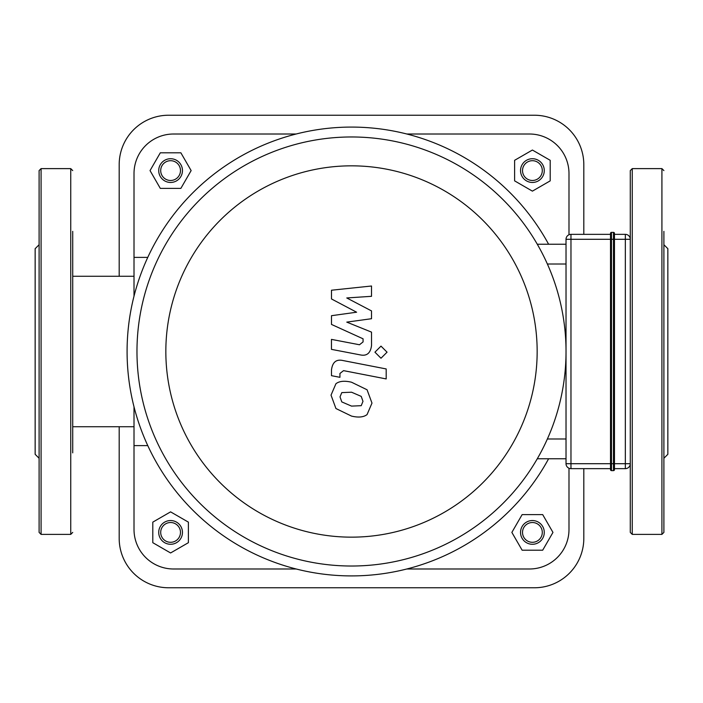 <?xml version="1.0" encoding="UTF-8"?>
<svg xmlns="http://www.w3.org/2000/svg" width="703" height="703" viewBox="0 0 703 703"><rect width="100%" height="100%" fill="white"/><g stroke="black" fill="none" stroke-linecap="round" stroke-linejoin="round"><path stroke-width="1.05" d="M663.896 244.732L667.85 248.686L667.85 454.314L663.896 458.268M610.512 233.361A0.984 0.984 0 0 1 611.496 232.377A0.984 0.984 0 0 0 610.512 233.361L610.512 469.639A0.984 0.984 0 0 0 611.496 470.623L613.473 470.623A0.984 0.984 0 0 0 614.466 469.639L614.466 463.708L614.466 468.646L625.336 468.646A4.939 4.939 0 0 0 630.283 463.708L630.283 532.408L632.261 534.385L661.918 534.385L663.896 532.408L663.896 231.357M625.336 468.646L625.336 463.708L614.466 463.708L614.466 239.292L625.336 239.292L625.336 463.708L630.283 463.708L630.283 170.592L632.261 168.615L632.261 534.385M72.717 452.864L72.717 231.357M39.104 471.643L39.104 268.924M39.104 244.732L35.15 248.686L35.15 454.314L39.104 458.268M39.104 532.408L39.104 170.592L41.082 168.615L41.082 534.385L39.104 532.408M72.717 532.408L70.739 534.385L41.082 534.385M72.717 268.924L72.717 276.27L134.009 276.27M134.009 426.73L72.717 426.73L72.717 434.076M611.496 470.623L611.496 463.708L610.512 463.708L610.512 239.292L611.496 239.292L611.496 232.377L613.473 232.377L613.473 470.623A0.993 0.993 0 0 0 614.466 469.639L614.466 468.646M614.466 233.361A0.984 0.984 0 0 0 613.473 232.377A0.984 0.984 0 0 1 614.466 233.361L614.466 239.292L614.466 233.361A0.984 0.984 0 0 0 613.473 232.377M610.512 234.354L570.968 234.354A4.939 4.939 0 0 0 566.02 239.292L566.02 463.708A4.939 4.939 0 0 0 570.968 468.646L610.512 468.646M625.336 234.354L625.336 239.292L630.283 239.292A4.939 4.939 0 0 0 625.336 234.354L614.466 234.354M610.512 463.708L566.02 463.708L566.02 458.76L537.285 458.76M566.02 244.24L537.285 244.24L566.02 244.24L566.02 239.292L570.968 239.292L570.968 234.354M331.482 298.951L356.614 312.211L331.482 315.7L331.482 324.426L363.073 338.811L363.073 341.913L359.479 344.76L331.456 339.382L331.456 349.365L360.138 354.866C366.799 356.342 370.604 353.178 371.544 345.358L371.518 332.124L346.772 322.123L371.518 318.714L371.518 310.911L346.772 297.958L371.518 296.315L371.518 286.007L331.482 290.225L331.482 298.951M361.219 405.684L362.985 401.343L361.219 396.387L351.535 392.204L341.781 392.617L340.015 396.879L341.781 401.905L351.535 406.106L361.219 405.684M367.063 389.77L351.535 382.221C344.575 380.569 339.373 381.07 335.937 383.724L331.025 395.13L335.937 408.531L351.535 416.097C358.442 417.731 363.618 417.222 367.063 414.577L371.984 403.091L367.063 389.77M386.193 368.943L342.932 360.534C336.271 359.022 332.457 362.177 331.482 369.989L331.482 375.674L339.936 377.318L339.936 373.478L343.547 370.639L386.193 378.926L386.193 368.943M374.936 352.177L380.991 358.24L387.054 352.177L380.991 346.122L374.936 352.177M351.5 537.154A185.654 185.654 0 0 1 190.715 258.669A185.654 185.654 0 0 1 512.285 258.669A185.654 185.654 0 0 1 351.5 537.154M351.5 566.02A214.52 214.52 0 0 0 537.285 244.24A214.52 214.52 0 0 0 165.715 244.24A214.52 214.52 0 0 0 351.5 566.02M548.612 458.76A224.406 224.406 0 0 1 130.178 388.61A224.406 224.406 0 0 1 548.612 244.24M147.779 445.614L134.009 445.614L134.009 406.8M134.009 296.2L134.009 257.386L147.779 257.386M134.009 257.386L134.009 173.553A39.544 39.544 0 0 1 173.553 134.009L296.2 134.009M296.2 568.991L173.553 568.991A39.544 39.544 0 0 1 134.009 529.447L134.009 445.614M568.991 468.233L568.991 529.447A39.544 39.544 0 0 1 529.447 568.991L406.8 568.991M406.8 134.009L529.447 134.009A39.544 39.544 0 0 1 568.991 173.553L568.991 234.767M119.185 276.27L119.185 164.66A49.43 49.43 0 0 1 168.615 115.23L534.385 115.23A49.43 49.43 0 0 1 583.815 164.66L583.815 234.354M119.185 426.73L119.185 538.34A49.43 49.43 0 0 0 168.615 587.77L534.385 587.77A49.43 49.43 0 0 0 583.815 538.34L583.815 468.646M522.522 532.408A9.886 9.886 0 0 1 537.356 523.849A9.886 9.886 0 0 1 537.356 540.976A9.886 9.886 0 0 1 522.522 532.408M520.545 532.408A11.863 11.863 0 0 0 538.34 542.69A11.863 11.863 0 0 0 538.34 522.136A11.863 11.863 0 0 0 520.545 532.408M522.136 550.203L511.863 532.408L522.136 514.614L542.69 514.614L552.962 532.408L542.69 550.203L522.136 550.203M170.592 522.522A9.886 9.886 0 0 1 179.151 537.356A9.886 9.886 0 0 1 162.024 537.356A9.886 9.886 0 0 1 170.592 522.522M170.592 520.545A11.863 11.863 0 0 0 160.31 538.34A11.863 11.863 0 0 0 180.864 538.34A11.863 11.863 0 0 0 170.592 520.545M152.797 522.136L170.592 511.863L188.386 522.136L188.386 542.69L170.592 552.962L152.797 542.69L152.797 522.136M180.478 170.592A9.886 9.886 0 0 1 165.644 179.151A9.886 9.886 0 0 1 165.644 162.024A9.886 9.886 0 0 1 180.478 170.592M182.455 170.592A11.863 11.863 0 0 0 164.66 160.31A11.863 11.863 0 0 0 164.66 180.864A11.863 11.863 0 0 0 182.455 170.592M180.864 152.797L191.137 170.592L180.864 188.386L160.31 188.386L150.038 170.592L160.31 152.797L180.864 152.797M532.408 180.478A9.886 9.886 0 0 1 523.849 165.644A9.886 9.886 0 0 1 540.976 165.644A9.886 9.886 0 0 1 532.408 180.478M532.408 182.455A11.863 11.863 0 0 0 542.69 164.66A11.863 11.863 0 0 0 522.136 164.66A11.863 11.863 0 0 0 532.408 182.455M550.203 180.864L532.408 191.137L514.614 180.864L514.614 160.31L532.408 150.038L550.203 160.31L550.203 180.864M661.918 534.385L661.918 168.615L663.896 170.592M70.739 534.385L70.739 168.615L41.082 168.615M614.466 463.708L611.496 463.708L611.496 239.292L614.466 239.292M613.473 470.623A0.993 0.993 0 0 0 614.466 469.639M570.968 468.646L570.968 239.292L610.512 239.292M566.02 438.988L547.373 438.988M547.373 264.012L566.02 264.012M661.918 168.615L632.261 168.615M70.739 168.615L72.717 170.592"/></g></svg>
